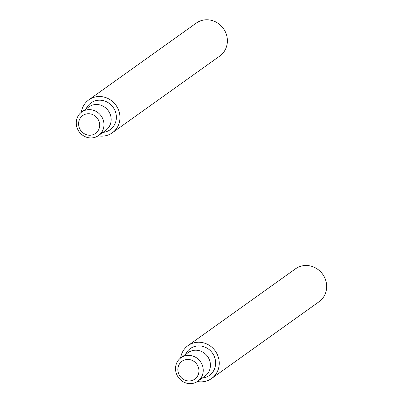 <?xml version="1.0" encoding="UTF-8"?>
<svg xmlns="http://www.w3.org/2000/svg" width="403" height="403" viewBox="0 0 403 403"><rect width="100%" height="100%" fill="white"/><g stroke="black" fill="none" stroke-linecap="round" stroke-linejoin="round"><path stroke-width="0.6" d="M98.141 135.811A20.241 18.981 -125.5 0 0 108.115 135.02A20.241 18.981 -125.5 0 0 112.326 132.794L219.741 56.067A20.241 18.981 -125.5 0 0 223.418 28.563A20.241 18.981 -125.5 0 0 196.211 23.127L88.796 99.858A20.241 18.981 -125.5 0 0 81.346 112.296M112.326 132.794A20.241 18.981 -125.5 0 0 116.004 105.294A20.241 18.981 -125.5 0 0 88.796 99.858M98.513 135.554L105.697 130.421A14.458 13.556 -125.5 0 0 108.326 110.78A14.458 13.556 -125.5 0 0 88.892 106.896L81.708 112.029A14.458 13.556 -125.5 0 0 78.111 130.134A14.458 13.556 -125.5 0 0 95.506 137.141A14.458 13.556 -125.5 0 0 98.513 135.554A14.458 13.556 -125.5 0 0 101.143 115.908A14.458 13.556 -125.5 0 0 81.708 112.029M93.234 134.637A10.987 10.307 -125.5 0 0 95.491 116.316A10.987 10.307 -125.5 0 0 78.676 122.512A10.987 10.307 -125.5 0 0 93.234 134.637M197.415 381.515A20.241 18.981 -125.5 0 0 207.384 380.729A20.241 18.981 -125.5 0 0 211.595 378.503L319.01 301.771A20.241 18.981 -125.5 0 0 322.692 274.272A20.241 18.981 -125.5 0 0 295.485 268.836L188.07 345.562A20.241 18.981 -125.5 0 0 180.62 358.005M211.595 378.503A20.241 18.981 -125.5 0 0 215.278 350.998A20.241 18.981 -125.5 0 0 188.07 345.562M197.787 381.258L204.971 376.13A14.458 13.556 -125.5 0 0 207.6 356.484A14.458 13.556 -125.5 0 0 188.166 352.6L180.982 357.733A14.458 13.556 -125.5 0 0 177.385 375.843A14.458 13.556 -125.5 0 0 194.78 382.85A14.458 13.556 -125.5 0 0 197.787 381.258A14.458 13.556 -125.5 0 0 200.417 361.617A14.458 13.556 -125.5 0 0 180.982 357.733M192.503 380.346A10.987 10.307 -125.5 0 0 194.765 362.025A10.987 10.307 -125.5 0 0 177.945 368.221A10.987 10.307 -125.5 0 0 192.503 380.346M102.926 132.406A16.478 15.455 -125.5 0 0 106.709 131.549A16.478 15.455 -125.5 0 0 111.848 105.742A16.478 15.455 -125.5 0 0 86.116 108.875M202.195 378.11A16.478 15.455 -125.5 0 0 205.983 377.258A16.478 15.455 -125.5 0 0 211.122 351.451A16.478 15.455 -125.5 0 0 185.39 354.585"/></g></svg>
